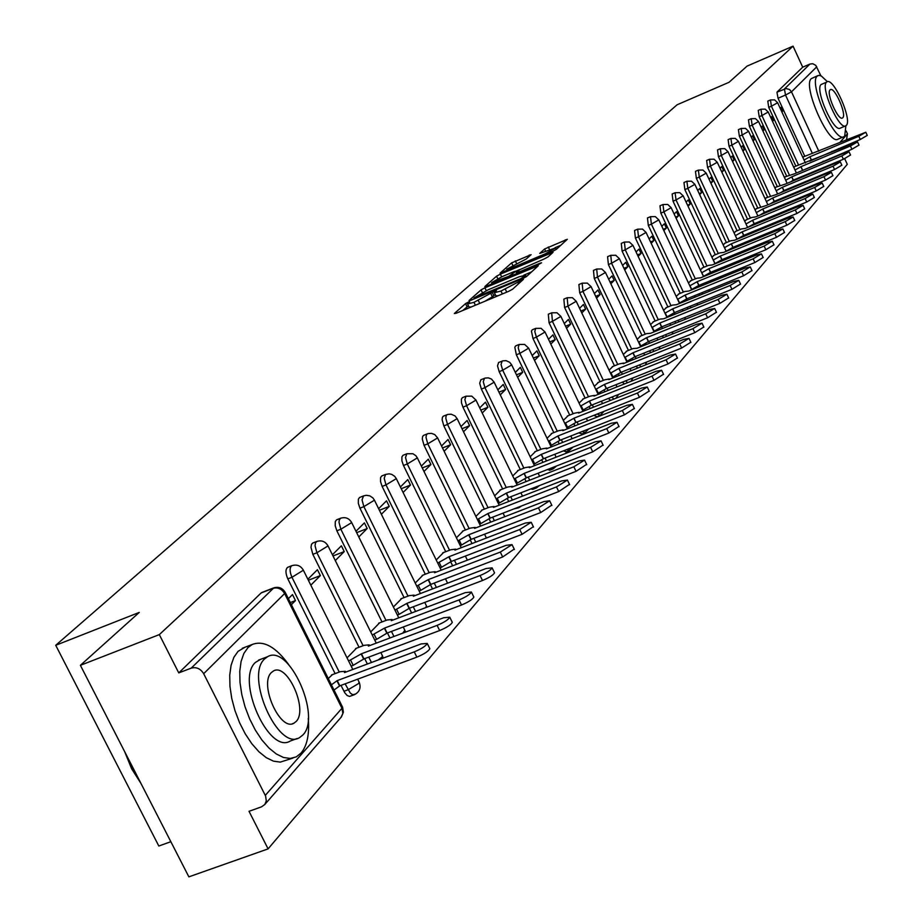 <?xml version="1.0" encoding="UTF-8"?>
<svg xmlns="http://www.w3.org/2000/svg" width="923" height="923" viewBox="0 0 923 923"><rect width="100%" height="100%" fill="white"/><g stroke="black" fill="none" stroke-linecap="round" stroke-linejoin="round"><path stroke-width="1.38" d="M468.273 302.144L465.538 303.621L454.335 313.52L456.17 313.255L508.7 291.322L512.657 289.164L523.433 279.3L500.97 291.045L494.382 292.706L496.459 290.583L495.028 290.941L474.007 302.317L467.534 303.944L469.68 301.786L468.273 302.144M468.446 305.825L462.723 310.52M495.293 294.599L492.374 296.779L490.886 293.687M791.83 187.288L792.119 187.911M782.554 197.903L782.877 198.583M773.036 208.783L773.405 209.544M763.275 219.962L763.69 220.793M753.249 231.454L753.71 232.365M742.957 243.257L743.476 244.237M732.377 255.394L732.954 256.456M721.509 267.866L722.167 269.02M710.341 280.707L711.068 281.953M698.849 293.918L699.669 295.256M687.024 307.532L687.958 308.963M674.863 321.55L675.913 323.073M662.345 335.995L663.533 337.61M649.446 350.89L650.807 352.598M636.155 366.246L637.735 368.046M622.46 382.11L624.329 383.968M608.349 398.471L610.703 400.34M593.789 415.385L596.95 416.654M578.767 432.852L581.79 433.856M563.272 450.92L566.122 451.635M547.281 469.611L549.912 470.015M530.783 488.948L532.721 489.363L536.101 488.048M513.799 508.954L518.749 507.765M496.401 529.629L500.774 528.187M340.991 685.385L344.775 692.769L347.152 695.515L349.505 696.427L354.005 694.834M531.106 254.679L511.619 262.893L500.081 273.15L552.612 251.379L556.361 249.337L567.333 239.288L544.582 249.002L539.736 253.421L555.658 247.895L545.239 253.837L511.988 267.82L506.692 269.204L526.352 258.925L531.106 254.679M265.293 795.384L341.96 708.264L284.63 593.558L203.671 673.698L265.605 796.053L266.297 800.899L264.797 804.498L261.521 806.829L249.025 811.317L268.097 848.883L188.869 876.85L80.393 665.321L139.269 612.41L55.726 645.292L677.101 104.784L729.078 82.274L747.03 66.133L793.053 46.15L159.321 634.609L178.762 672.902L191.223 668.125L273.854 587.824M80.393 665.321L159.321 634.609M484.91 287.803L481.068 289.891L468.988 300.563L470.811 300.287L522.718 278.561L526.618 276.45L538.271 265.766L484.91 287.803L486.259 290.607M484.852 286.545L496.574 276.185L500.347 274.143L553.027 252.325L548.135 256.836L544.339 258.901L519.799 269.666L516.372 272.804L518.403 272.285L540.093 263.182L541.536 262.801L538.755 264.405L484.99 286.822M804.787 156.275L778.043 98.242L785.508 95.034L784.412 88.977L809.921 64.068L812.736 63.722L815.782 65.348L820.87 75.767M268.097 848.883L847.291 164.34L844.695 158.675M170.836 841.707L158.814 846.022L55.726 645.292M846.16 130.962L847.464 133.823L846.587 139.385M793.053 46.15L802.698 67.171L809.921 64.068M203.671 673.698C200.522 668.644 196.38 666.787 191.223 668.125M332.453 674.609L328.265 678.52M291.368 604.692L295.475 600.573L290.307 602.569M295.475 600.573L292.487 594.574L288.368 598.681M356.486 648.211L347.048 657.891M310.82 585.159L320.362 575.583L308.363 580.244M320.362 575.583L317.431 569.699L307.867 579.24M379.561 622.863L370.7 631.932M335.291 560.573L344.244 551.585L333.018 555.969M344.244 551.585L341.383 545.816L332.418 554.758M401.724 598.508L393.406 606.988M358.793 536.967L367.192 528.533L356.67 532.663M367.192 528.533L364.389 522.88L355.978 531.267M423.046 575.075L415.235 583.024M381.384 514.284L389.252 506.381L379.399 510.269M389.252 506.381L386.518 500.82L378.626 508.688M443.559 552.542L436.221 559.973M403.097 492.467L410.481 485.048L401.251 488.705M410.481 485.048L407.804 479.591L400.397 486.975M463.311 530.829L456.424 537.786M423.992 471.48L430.926 464.523L422.273 467.961M430.926 464.523L428.295 459.158L421.35 466.08M482.36 509.911L475.887 516.43M444.125 451.266L450.62 444.736L442.521 447.978M450.62 444.736L448.047 439.463L441.529 445.959M500.716 489.732L494.636 495.836M463.519 431.779L469.611 425.665L462.019 428.71M469.611 425.665L467.096 420.473L460.981 426.564M518.438 470.269L512.726 475.968M482.221 412.996L487.932 407.251L480.825 410.112M487.932 407.251L485.463 402.151L479.741 407.874M535.548 451.474L530.183 456.793M500.266 394.859L505.631 389.483L498.974 392.171M505.631 389.483L503.208 384.464L497.832 389.829M552.069 433.314L547.039 438.287M517.699 377.357L522.718 372.315L516.488 374.842M522.718 372.315L520.341 367.377L515.311 372.396M568.049 415.754L563.33 420.403M534.532 360.443L539.24 355.724L533.402 358.089M539.24 355.724L536.909 350.867L532.19 355.563M583.509 398.771L579.079 403.109M550.812 344.094L555.219 339.664L549.762 341.902M555.219 339.664L552.923 334.887L548.516 339.295M598.462 382.33L594.32 386.379M566.56 328.276L570.679 324.135L565.58 326.223M570.679 324.135L568.43 319.427L564.299 323.546M612.953 366.419L609.065 370.181M581.79 312.966L585.644 309.101L580.879 311.063M585.644 309.101L583.44 304.463L579.575 308.317M626.982 351.005L623.337 354.501M596.546 298.152L600.146 294.529L595.704 296.364M600.146 294.529L597.977 289.972L594.366 293.572M640.585 336.053L637.182 339.306M610.841 283.788L614.21 280.419L610.057 282.126M614.21 280.419L612.076 275.919L608.707 279.277M653.772 321.562L650.588 324.584M624.698 269.874L627.836 266.724L623.971 268.328M627.836 266.724L625.736 262.294L622.598 265.42M666.568 307.509L663.591 310.301M638.139 256.375L641.058 253.444L637.458 254.944M641.058 253.444L638.993 249.072L636.062 251.991M678.993 293.86L676.213 296.433M651.177 243.28L653.888 240.557L650.542 241.953M653.888 240.557L651.857 236.242L649.134 238.965M691.05 280.604L688.466 282.98M663.822 230.577L666.348 228.039L663.245 229.331M666.348 228.039L664.352 223.793L661.826 226.308M702.772 267.728L700.361 269.92M676.109 218.232L678.451 215.878L675.567 217.09M678.451 215.878L676.49 211.69L674.136 214.032M714.16 255.221L711.921 257.229M688.05 206.244L690.219 204.064L687.554 205.183M690.219 204.064L688.281 199.933L686.101 202.102M725.236 243.049L723.159 244.895M699.646 194.591L701.653 192.584L699.196 193.611M701.653 192.584L699.738 188.5L697.73 190.496M736 231.223L734.085 232.896M710.929 183.262L712.775 181.404L710.502 182.362M712.775 181.404L710.895 177.378L709.049 179.224M746.488 219.709L744.711 221.232M721.901 172.243L723.586 170.536L721.509 171.413M723.586 170.536L721.74 166.567L720.044 168.263M756.687 208.494L755.049 209.879M732.574 161.525L734.12 159.956L732.216 160.764M734.12 159.956L732.297 156.033L730.739 157.591M766.609 197.591L765.109 198.826M742.957 151.084L744.376 149.664L742.646 150.391M744.376 149.664L742.577 145.788L741.157 147.207M776.289 186.954L774.916 188.061M753.076 140.919L754.368 139.627L752.787 140.296M754.368 139.627L752.591 135.808L751.299 137.089M785.715 176.605L784.458 177.574M762.929 131.02L764.094 129.855L762.663 130.466M764.094 129.855L762.352 126.082L761.175 127.236M794.899 166.509L793.768 167.363M772.528 121.386L773.578 120.325L772.297 120.878M773.578 120.325L771.859 116.598L770.809 117.648M795.857 166.105L768.732 107.356L771.409 106.214L770.451 99.961L767.786 101.115L768.732 107.356M786.696 176.189L759.191 116.713L761.902 115.56L760.944 109.214L758.245 110.368L759.191 116.713M777.293 186.538L749.395 126.313L752.141 125.147L751.195 118.709L748.461 119.875L749.395 126.313M767.648 197.153L739.346 136.166L742.127 134.989L741.181 128.447L738.412 129.624L739.346 136.166M757.748 208.056L729.032 146.284L731.847 145.096L730.912 138.438L728.109 139.638L729.032 146.284M747.572 219.259L718.44 156.668L721.278 155.468L720.355 148.718L717.517 149.918L718.44 156.668M737.119 230.762L707.549 167.351L710.433 166.128L709.51 159.264L706.637 160.475L707.549 167.351M726.389 242.576L696.369 178.312L699.276 177.089L698.365 170.109L695.457 171.332L696.369 178.312M715.348 254.725L684.866 189.596L687.808 188.35L686.908 181.254L683.966 182.5L684.866 189.596M703.995 267.232L673.029 201.202L676.017 199.945L675.117 192.722L672.14 193.98L673.029 201.202M692.319 280.084L660.856 213.132L663.879 211.863L662.991 204.514L659.98 205.783L660.856 213.132M684.162 301.556L683.862 300.91M680.286 293.329L648.315 225.431L651.384 224.151L650.507 216.663L647.45 217.943L648.315 225.431M671.921 315.458L671.563 314.697M667.906 306.955L635.405 238.088L638.508 236.784L637.655 229.169L634.562 230.473L635.405 238.088M659.299 329.776L658.884 328.9M655.157 321.008L622.102 251.125L625.252 249.821L624.41 242.057L621.271 243.372L622.102 251.125M646.308 344.544L645.835 343.541M642.004 335.487L608.395 264.566L611.58 263.24L610.761 255.336L607.576 256.663L608.395 264.566M632.901 359.785L632.359 358.643M628.448 350.405L594.262 278.434L597.493 277.096L596.685 269.031L593.454 270.381L594.262 278.434M619.091 375.511L618.468 374.219M614.464 365.808L579.667 292.741L582.944 291.38L582.159 283.165L578.894 284.526L579.667 292.741M604.83 391.744L604.127 390.291M600.031 381.707L564.611 307.497L567.933 306.136L567.172 297.748L563.849 299.121L564.611 307.497M590.109 408.52L589.324 406.893M585.124 398.125L549.058 322.75L552.427 321.366L551.689 312.816L548.32 314.201L549.058 322.75M574.902 425.861L574.025 424.038M569.733 415.085L532.986 338.51L536.401 337.114L534.775 331.542L535.686 328.38L532.271 329.788L531.44 331.103L532.986 338.51M559.188 443.79L558.207 441.771M553.812 432.622L516.361 354.801L519.834 353.382L518.195 347.706L519.141 344.475L515.68 345.894L514.815 347.256L516.361 354.801M542.932 462.354L541.847 460.104M537.336 450.759L499.17 371.657L502.7 370.227L501.027 364.435L502.158 361.078M526.122 481.575L524.91 479.083M520.295 469.542L481.379 389.102L484.956 387.66L483.271 381.753L484.46 378.303M508.723 501.489L507.373 498.72M502.654 488.982L462.954 407.181L466.577 405.716L464.869 399.682L465.988 396.198L462.365 397.675L461.385 399.14L461.454 402.786L462.954 407.181M490.701 522.141L489.202 519.072M484.367 509.127L443.848 425.907L447.528 424.43L445.797 418.269L446.132 415.685L447.136 414.635M472.011 543.566L470.349 540.163M465.4 530.021L424.038 445.336L427.776 443.836L426.034 437.548L426.38 434.895L427.441 433.798M452.639 565.811L450.793 562.038M445.728 551.7L403.478 465.492L407.285 463.969L405.509 457.554L406.824 453.77L403.028 455.293L401.897 456.908L401.909 460.819L403.478 465.492M432.529 588.932L430.464 584.732M425.295 574.21L382.134 486.421L385.987 484.887L384.199 478.322L385.583 474.434L381.73 475.98L380.553 477.641L380.541 481.656L382.134 486.421M411.646 612.964L409.339 608.292M404.078 597.608L359.935 508.181L363.87 506.623L362.047 499.908L363.512 495.916L359.589 497.474L358.366 499.181L358.32 503.3L359.935 508.181M389.944 637.966L387.452 632.936M382.007 621.929L336.86 530.806L340.852 529.225L339.018 522.36L339.272 520.018L340.564 518.241L336.572 519.822L335.291 521.587L335.222 525.822L336.86 530.806M367.377 664.018L364.689 658.618M359.035 647.254L312.839 554.354L316.912 552.762L315.043 545.724L315.562 542.689L316.97 541.374M335.118 673.617L287.826 578.883L291.956 577.279C289.522 571.556 289.476 567.691 291.795 565.695L292.118 565.568M781.896 111.983L782.831 111.037L781.123 107.356L780.189 108.291M803.864 156.668L802.837 157.395M782.831 111.037L781.677 111.533M498.639 362.508L497.509 365.877L499.17 371.657M480.883 379.757L479.695 383.207L481.379 389.102M443.455 416.123L442.452 417.173L442.117 419.757L443.848 425.907M423.703 435.31L422.642 436.394L422.284 439.048L424.038 445.336M312.897 542.978L311.512 544.282L310.982 547.327L312.839 554.354M287.976 567.195L287.676 567.31C285.345 569.306 285.392 573.171 287.826 578.883M802.698 67.171L776.947 92.173L778.043 98.242M178.762 672.902L261.071 592.993L262.72 592.347M467.638 304.152L469.022 307.024L471.192 306.978M485.106 301.175L492.374 296.779M494.486 292.914L495.87 295.798L498.108 295.741M531.625 271.881L523.895 275.123M474.134 297.887L520.918 278.642L525.591 275.192L518.98 276.865L488.025 289.845L474.134 297.887M516.465 272.666L515.992 271.131L520.076 269.447M516.649 272.493L515.992 271.131L513.973 271.65L502.193 276.6L491.567 282.68L508.735 276.335L515.83 271.339M560.826 245.276L555.046 247.71M331.415 684.808L337.23 680.609L414.265 651.869C421.546 648.811 425.872 646.008 427.245 643.435L421.096 643.931L344.464 672.579L345.317 671.286L340.264 671.69L331.507 674.967M429.576 648.154L429.841 648.696C428.468 651.269 424.142 654.084 416.861 657.141L339.826 685.812L334.022 690.035M339.826 685.812L337.23 680.609M348.594 661.006L361.424 653.784L437.11 625.367C444.228 622.367 448.451 619.645 449.766 617.199L443.675 617.752L368.381 646.088L369.177 644.865L364.17 645.315L355.551 648.557M452.051 621.86L452.305 622.344C450.989 624.813 446.778 627.548 439.66 630.536L363.974 658.895L353.197 665.345L350.648 660.233M351.144 666.118L353.197 665.345M363.974 658.895L361.424 653.784M372.246 635.036L384.649 628.044L459.031 599.938C465.988 597.008 470.107 594.366 471.365 592.024L465.33 592.635L391.317 620.66L392.079 619.495L387.118 620.002L378.638 623.21M473.614 596.616L473.845 597.077C472.588 599.431 468.48 602.084 461.523 605.003L387.129 633.063L376.63 639.339L374.138 634.32M374.726 640.043L376.63 639.339M387.129 633.063L384.649 628.044M288.749 664.687C275.781 646.838 263.586 640.112 252.187 644.496L247.999 647.554L243.868 653.461L241.076 661.503L239.761 671.321L240.003 682.501L241.791 694.534L245.057 706.868L249.648 718.913L255.359 730.139L261.913 740.015L269.02 748.08L276.335 753.999L283.534 757.495L290.284 758.452L296.306 756.848L301.083 753.053C307.174 745.657 309.563 734.108 308.247 718.417M244.872 647.3L238.053 651.35L233.9 657.268L231.085 665.31L229.735 675.128L229.954 686.297L231.719 698.319L234.973 710.641L239.553 722.674L245.264 733.877L251.829 743.73L258.936 751.784L266.274 757.679L273.496 761.163L280.28 762.11L292.868 758.106M297.125 738.504L290.307 741.007C268.824 754.841 235.423 679.616 255.463 662.391L260.482 659.38M302.871 734.985C321.804 716.594 289.13 643.689 267.693 656.645L264.636 658.907C244.71 676.098 278.135 751.426 299.502 737.639L302.871 734.985M271.454 672.486C258.728 683.701 280.177 731.962 293.964 723.17L296.098 721.509C308.409 709.787 287.272 662.529 273.462 670.975L271.454 672.486M126.001 754.264L132.22 768.94L140.158 781.862M141.011 783.535L131.643 768.778L124.64 751.599M827.389 81.674L821.366 76.021L818.978 75.328L817.224 76.09C808.179 82.805 834.634 143.042 843.83 136.719L844.707 136.05L845.883 125.759M817.997 75.548L811.317 78.628C802.202 85.366 828.658 145.546 837.911 139.2L843.657 136.789M845.699 125.851L840.242 128.147C833.619 132.658 814.617 89.427 821.089 84.512L826.523 82.182C820.097 87.085 839.111 130.351 845.699 125.851L846.322 125.39C852.483 120.071 833.734 77.509 827.089 81.778M830.054 89.877C825.947 93.085 838.165 120.89 842.411 118.017L842.803 117.717C846.806 114.348 834.692 86.831 830.423 89.612L830.054 89.877M394.94 610.091L406.962 603.33L480.075 575.525C486.883 572.652 490.898 570.091 492.109 567.853L486.121 568.51L413.366 596.223L414.081 595.127L409.154 595.67L400.824 598.842M494.324 572.387L494.532 572.814C493.32 575.075 489.317 577.636 482.51 580.498L409.385 608.245L399.117 614.36L396.682 609.434M397.375 615.018L399.117 614.36M409.385 608.245L406.962 603.33M416.758 586.128L428.399 579.563L500.301 552.081L512.034 544.616L506.116 545.331L434.56 572.733L435.241 571.695L430.36 572.272L422.169 575.421M514.215 549.093L502.677 556.961L430.776 584.397L420.75 590.351L418.361 585.505M419.146 590.962L420.75 590.351M430.776 584.397L428.399 579.563M437.744 563.065L449.016 556.707L519.741 529.525L531.21 522.28L525.337 523.041L454.958 550.131L455.604 549.15L450.759 549.762L442.694 552.865M533.344 526.698L522.072 534.325L451.347 561.449L441.54 567.253L439.21 562.499M440.075 567.818L441.54 567.253M451.347 561.449L449.016 556.707M457.935 540.878L468.872 534.705L538.455 507.823L549.658 500.774L543.843 501.581L474.595 528.371L475.207 527.437L470.395 528.083L462.469 531.163M551.758 505.135L540.74 512.53L471.157 539.367L461.569 545.02L459.285 540.359M460.219 545.539L461.569 545.02M471.157 539.367L468.872 534.705M477.387 519.499L488.002 513.511L556.477 486.917L567.426 480.075L561.669 480.906L493.505 507.408L494.093 506.508L489.328 507.2L481.518 510.234M569.491 484.379L558.715 491.555L490.228 518.091L480.848 523.606L478.622 519.014M479.614 524.079L480.848 523.606M490.228 518.091L488.002 513.511M496.124 498.893L506.439 493.078L573.841 466.784L584.547 460.116L578.836 460.981L511.757 487.194L512.311 486.34L507.592 487.056L499.897 490.055M586.578 464.361L576.033 471.33L508.631 497.578L499.447 502.966L497.255 498.455M498.316 503.404L499.447 502.966M508.631 497.578L506.439 493.078M514.203 479.014L524.229 473.361L590.582 447.367L601.058 440.859L595.416 441.771L529.352 467.684L529.883 466.865L525.199 467.615L517.63 470.58M603.065 445.059L592.728 451.832L526.375 477.791L517.376 483.052L515.23 478.622M516.349 483.456L517.376 483.052M526.375 477.791L524.229 473.361M531.648 459.839L541.397 454.335L606.746 428.618L616.991 422.284L611.407 423.219L546.347 448.855L546.854 448.07L542.216 448.843L534.752 451.785M618.964 426.426L608.845 433.025L543.497 458.696L534.682 463.831L532.583 459.469M533.759 464.2L534.682 463.831M543.497 458.696L541.397 454.335M548.493 441.309L557.977 435.956L622.344 410.527L632.382 404.355L626.844 405.312L562.765 430.66L563.238 429.922L558.646 430.706L551.296 433.614M634.332 408.428L624.41 414.854L560.042 440.248L551.4 445.267L549.335 440.975M550.57 445.601L551.4 445.267M560.042 440.248L557.977 435.956M564.772 423.403L574.002 418.2L637.424 393.048L647.254 387.014L641.762 388.006L578.629 413.077L579.09 412.362L574.533 413.181L567.287 416.054M649.169 391.04L639.443 397.305L576.021 422.411L567.564 427.326L565.534 423.103M566.803 427.626L567.564 427.326M576.021 422.411L574.002 418.2M580.509 406.097L589.497 401.02L651.996 376.146L661.629 370.261L656.195 371.265L593.974 396.071L594.412 395.39L589.889 396.221L582.759 399.071M663.51 374.23L653.98 380.334L591.481 405.174L583.186 409.985L581.19 405.832M582.505 410.25L583.186 409.985M591.481 405.174L589.497 401.02M595.739 389.356L604.496 384.406L666.083 359.797L675.532 354.051L670.156 355.078L608.822 379.607L609.238 378.961L604.761 379.815L597.723 382.63M677.39 357.974L668.033 363.927L606.446 388.502L598.3 393.198L596.339 389.114M597.689 393.44L598.3 393.198M606.446 388.502L604.496 384.406M610.472 373.146L619.01 368.323L679.72 343.979L688.996 338.36L683.666 339.41L623.198 363.685L623.602 363.062L619.16 363.927L612.226 366.708M690.819 342.237L681.647 348.04L620.925 372.35L612.93 376.953L611.003 372.927M620.925 372.35L619.01 368.323M624.744 357.443L633.063 352.748L692.931 328.657L702.034 323.165L696.75 324.238L637.124 348.248L633.109 348.536L626.267 351.294M703.822 326.996L694.811 332.661L634.943 356.716L627.098 361.228L625.206 357.259M634.943 356.716L633.063 352.748M638.566 342.237L646.688 337.645L705.726 313.82L714.656 308.455L709.418 309.528L650.623 333.284L646.631 333.618L639.881 336.341M716.433 312.228L707.583 317.766L648.534 341.556L640.827 345.975L638.97 342.064M648.534 341.556L646.688 337.645M651.961 327.48L659.887 323.015L718.129 299.433L726.897 294.183L721.717 295.279L663.706 318.781L659.737 319.15L653.08 321.85M728.639 297.91L719.952 303.321L661.71 326.869L654.13 331.195L652.307 327.342M661.71 326.869L659.887 323.015M664.964 313.185L672.705 308.824L730.151 285.484L738.769 280.35L733.635 281.457L676.409 304.717L672.463 305.109L665.887 307.786M740.488 284.019L731.951 289.314L674.494 312.609L667.041 316.866L665.252 313.07M674.494 312.609L672.705 308.824M677.574 299.306L685.131 295.048L741.827 271.962L750.284 266.92L745.196 268.039L688.731 291.057L684.808 291.483L678.313 294.137M751.98 270.554L743.58 275.735L686.897 298.787L679.57 302.952L677.805 299.214M686.897 298.787L685.131 295.048M689.804 285.83L697.2 281.665L753.145 258.821L761.463 253.883L756.422 255.025L700.684 277.8L696.796 278.261L690.392 280.88M763.136 257.471L754.876 262.547L698.93 285.357L691.731 289.453L690 285.761M698.93 285.357L697.2 281.665M701.699 272.747L708.922 268.685L764.14 246.072L772.32 241.226L767.325 242.38L712.314 264.924L708.437 265.409L702.115 268.005M773.97 244.78L765.848 249.741L710.629 272.32L703.545 276.335L701.838 272.689M710.629 272.32L708.922 268.685M713.237 260.044L720.309 256.063L774.824 233.681L782.866 228.939L777.916 230.092L723.609 252.406L719.755 252.914L713.514 255.486M784.492 232.434L776.508 237.303L721.982 259.651L715.025 263.597L713.341 259.998M721.982 259.651L720.309 256.063M724.463 247.687L731.374 243.787L785.208 221.635L793.122 216.986L788.207 218.151L734.581 240.234L730.762 240.776L724.59 243.314M794.715 220.447L786.858 225.212L733.035 247.329L726.182 251.206L724.52 247.664M733.035 247.329L731.374 243.787M804.66 208.783L796.93 213.455L743.776 235.353L737.027 239.161L735.389 235.665L742.138 231.858L795.303 209.925L803.079 205.368L798.222 206.544L745.265 228.408L741.457 228.962L735.366 231.477M743.776 235.353L742.138 231.858M745.992 223.977L752.614 220.251L805.121 198.549L812.782 194.061L807.96 195.249L755.649 216.893L751.876 217.47L745.853 219.962M814.34 197.441L806.725 202.022L754.218 223.701L747.595 227.439L717.252 162.263L710.433 166.128L740.004 229.573M754.218 223.701L752.614 220.251M756.318 212.613L762.802 208.956L814.674 187.461L822.208 183.066L817.443 184.254L765.755 205.691L756.064 208.76M823.754 186.4L816.255 190.899L764.382 212.371L759.802 215.174M764.382 212.371L762.802 208.956M766.378 201.537L772.724 197.96L823.974 176.685L831.392 172.359L826.662 173.559L775.608 194.776L766.009 197.845M832.915 175.658L825.531 180.066L774.282 201.329L770.601 203.683M774.282 201.329L772.724 197.96M776.162 190.761L782.392 187.254L833.019 166.186L840.334 161.94L835.65 163.14L785.196 184.15L775.689 187.207M841.834 165.194L834.565 169.532L783.927 190.576L780.904 192.572M783.927 190.576L782.392 187.254M785.704 180.25L791.807 176.824L841.845 155.952L849.045 151.787L844.395 152.987L794.53 173.801L785.115 176.847M850.521 155.006L843.357 159.264L793.319 180.1L790.838 181.796M793.319 180.1L791.807 176.824M794.991 170.017L800.979 166.659L850.429 145.984L857.536 141.888L794.322 166.751M858.99 145.073L851.929 149.249L800.437 171.332M802.468 169.89L800.979 166.659M804.048 160.037L809.921 156.748L858.805 136.269L865.809 132.243L803.287 156.91M867.251 135.393L860.282 139.5L809.748 161.156M811.398 159.944L809.921 156.748M467.015 306.701L465.538 303.621M519.914 282.553L519.245 281.157M493.782 295.522L492.294 292.429M794.83 186.792L794.541 186.169M792.038 187.738L800.114 183.85M785.623 197.453L785.3 196.761M782.704 198.226L790.192 194.73M776.185 208.39L775.816 207.64M773.128 208.99L779.693 206.025M766.494 219.639L766.078 218.809M763.309 220.032L768.271 217.897M756.548 231.188L756.099 230.277M746.349 243.061L745.83 242.068M735.873 255.267L735.296 254.194M725.109 267.82L724.463 266.666M714.056 280.73L713.329 279.484M702.691 294.033L701.872 292.695M691.015 307.717L690.092 306.286M679.016 321.815L677.967 320.293M666.671 336.341L665.495 334.726M653.992 351.317L652.642 349.609M640.966 366.754L639.397 364.954M627.605 382.664L625.748 380.795M614.026 399.024L611.672 397.155M600.319 415.327L597.158 414.046M585.205 432.506L582.182 431.502M569.583 450.274L566.745 449.559M553.431 468.642L550.8 468.238M536.701 487.656L534.359 487.552M519.395 507.338L517.434 507.546M501.454 527.737L500.081 528.21M355.101 694.154L352.736 694.777L350.313 693.081L345.133 683.839M343.944 691.292L348.086 689.758L358.689 683.481L359.047 681.982M812.39 153.426L785.508 95.034L791.496 91.827L818.828 151.222M821.089 162.713L823.42 161.156M831.381 152.11L832.108 151.28M839.942 142.384L847.464 133.823M816.763 66.802L791.496 91.827L789.546 89.519L786.131 88.562L776.947 92.173M798.533 164.986L771.409 106.214L777.628 102.73L774.605 99.88L770.451 99.961M789.407 175.058L761.902 115.56L768.213 112.018L765.155 109.133L760.944 109.214M780.039 185.396L752.141 125.147L758.544 121.548L755.452 118.629L751.195 118.709M770.417 195.999L742.127 134.989L748.622 131.32L745.496 128.366L741.181 128.447M760.552 206.89L731.847 145.096L738.446 141.357L735.273 138.369L730.912 138.438M750.411 218.082L721.278 155.468L727.993 151.672L724.774 148.638L720.355 148.718M743.303 236.646L743.015 236.023M732.7 248.668L732.366 247.941M729.297 241.376L699.276 177.089L706.21 173.143L702.899 170.028L698.365 170.109M721.809 261.024L721.417 260.182M718.302 253.513L687.808 188.35L694.857 184.335L691.5 181.185L686.908 181.254M710.606 273.739L710.156 272.781M706.983 266.009L676.017 199.945L683.182 195.849L679.778 192.642L675.117 192.722M699.092 286.834L698.573 285.726M695.342 278.85L663.879 211.863L671.159 207.687L667.721 204.445L662.991 204.514M687.231 300.31L686.643 299.052M683.355 292.083L651.384 224.151L658.791 219.882L655.307 216.593L650.507 216.663M675.025 314.201L674.355 312.77M671.021 305.698L638.508 236.784L646.065 232.434L642.512 229.1L637.655 229.169M662.449 328.507L661.687 326.892M658.307 319.727L625.252 249.821L632.936 245.368L629.336 241.988L624.41 242.057M649.492 343.264L648.661 341.51M645.2 334.195L611.58 263.24L619.414 258.705L615.756 255.267L610.761 255.336M636.143 358.482L635.243 356.59M631.69 349.102L597.493 277.096L605.465 272.458L601.761 268.974L596.685 269.031M622.367 374.196L621.398 372.165M617.752 364.493L582.944 291.38L591.078 286.638L587.316 283.107L582.159 283.165M608.153 390.417L607.103 388.237M603.354 380.38L567.933 306.136L576.217 301.279L572.398 297.691L567.172 297.748M593.477 407.181L592.358 404.828M588.505 396.775L552.427 321.366L560.884 316.404L556.996 312.759L551.689 312.816M578.317 424.499L577.117 421.984M573.148 413.723L536.401 337.114L545.032 332.026L541.086 328.323L535.686 328.38M562.661 442.429L561.357 439.729M557.284 431.249L519.834 353.382L528.648 348.179L524.633 344.417L519.141 344.475M546.462 460.969L545.066 458.073M540.866 449.374L502.7 370.227L511.688 364.897L509.715 362.312L506.035 360.639L502.804 360.858L498.524 362.554M529.698 480.179L528.198 477.076M523.872 468.134L484.956 387.66L494.14 382.191L491.474 379.065L488.394 377.865L485.106 378.084L480.768 379.803M512.357 500.081L510.742 496.759M506.277 487.563L466.577 405.716L475.968 400.097L471.757 396.14L465.988 396.198M494.382 520.71L492.651 517.145M488.048 507.696L447.528 424.43L457.139 418.661L455.062 415.95L451.185 414.196L447.793 414.415L443.305 416.181M475.76 542.124L473.903 538.305M469.149 528.567L427.776 443.836L437.617 437.917L434.791 434.629L431.56 433.36L428.099 433.579L423.542 435.379M456.447 564.357L454.439 560.261M449.536 550.235L407.285 463.969L417.346 457.889L415.835 455.685L412.893 453.724L406.824 453.77M436.406 587.455L434.248 583.071M429.172 572.733L385.987 484.887L396.302 478.633L394.767 476.395L391.767 474.387L389.125 473.822L385.583 474.434M415.581 611.476L413.262 606.769M408.001 596.108L363.87 506.623L374.438 500.185L372.869 497.901L369.823 495.859L366.2 495.293L363.512 495.916M393.948 636.466L391.456 631.436M385.999 620.418L340.852 529.225L351.698 522.603C349.113 518.218 345.41 516.765 340.564 518.241M371.438 662.495L368.762 657.095M363.108 645.719L316.912 552.762L328.023 545.92C325.404 541.455 321.619 539.978 316.67 541.489L312.62 543.082M339.26 672.071L291.956 577.279L303.379 570.218C300.69 565.672 296.837 564.161 291.795 565.695L287.676 567.31M303.182 569.837L352.817 669.463M327.85 545.562L376.261 643.123M382.445 655.595L382.099 657.003L378.13 660.003M351.525 522.268L398.771 617.833M404.909 630.247L402.716 633.166M374.288 499.874L420.415 593.547M426.495 605.88L425.653 607.657M396.163 478.345L441.229 570.183M447.251 582.448L447.182 583.348M417.219 457.623L461.269 547.697M467.234 559.892L465.365 556.073M437.49 437.664L480.583 526.052M457.023 418.431L499.193 505.193M475.864 399.89L517.145 485.083M494.047 381.984L534.475 465.677M511.596 364.7L551.204 446.94M528.556 348.006L567.38 428.826M544.951 331.865L583.024 411.335M560.803 316.254L598.15 394.398M576.148 301.14L612.803 378.026M591.008 286.499L626.982 362.162M605.407 272.331L640.724 346.794M619.356 258.59L654.049 331.899M632.89 245.264L666.983 317.454M646.008 232.331L679.524 303.448M658.745 219.778L691.696 289.845M671.113 207.594L703.522 276.646M683.135 195.757L715.013 263.816M694.811 184.254L726.182 251.344M777.604 102.672L805.398 162.967M804.66 176.039L809.563 173.339M261.071 592.993L272.896 588.378C277.788 587.074 281.7 588.793 284.63 593.558L285.115 592.162M264.797 804.498L341.429 716.894L343.391 712.198L342.583 707.168L341.96 708.264L342.871 713.467L340.956 717.425M261.671 592.566L273.496 587.963C278.642 586.393 282.588 587.939 285.322 592.589L342.329 706.66M475.403 305.225L474.007 302.317M479.741 303.413L478.345 300.506M502.366 293.964L500.97 291.045M506.739 292.141L505.331 289.222M518.541 283.799L517.872 282.403M536.678 267.278L536.205 266.297M482.325 292.487L481.068 289.891M474.537 298.729L474.226 298.094M524.022 277.973L523.641 277.165M525.66 277.096L525.072 275.862M497.762 278.654L496.574 276.185M501.639 276.831L500.347 274.143M551.435 253.825L550.973 252.856M513.003 275.204L512.553 274.269M545.655 251.252L544.582 249.002M549.531 249.614L548.285 246.995M565.753 240.788L565.303 239.83M512.761 265.282L511.619 262.893M516.568 263.493L515.322 260.886M529.71 255.925L529.271 255.002M339.595 686.077L336.987 680.874M416.861 657.141L414.265 651.869M363.743 659.149L361.205 654.038M439.66 630.536L437.11 625.367M386.922 633.305L384.43 628.286M461.523 605.003L459.031 599.938M409.177 608.476L406.743 603.561M482.51 580.498L480.075 575.525M430.568 584.617L428.191 579.794M502.677 556.961L500.301 552.081M451.151 561.669L448.832 556.927M522.072 534.325L519.741 529.525M470.961 539.574L468.688 534.913M540.74 512.53L538.455 507.823M490.055 518.288L487.817 513.707M558.715 491.555L556.477 486.917M508.458 497.774L506.266 493.263M576.033 471.33L573.841 466.784M526.202 477.976L524.056 473.545M592.728 451.832L590.582 447.367M543.335 458.869L541.236 454.52M608.845 433.025L606.746 428.618M559.88 440.421L557.827 436.129M624.41 414.854L622.344 410.527M575.871 422.584L573.852 418.361M639.443 397.305L637.424 393.048M591.343 405.335L589.359 401.182M653.98 380.334L651.996 376.146M606.307 388.652L604.346 384.568M668.033 363.927L666.083 359.797M620.787 372.5L618.871 368.473M681.647 348.04L679.72 343.979M634.816 356.855L632.936 352.898M694.811 332.661L692.931 328.657M648.408 341.706L646.562 337.795M707.583 317.766L705.726 313.82M661.583 327.007L659.76 323.154M719.952 303.321L718.129 299.433M674.367 312.747L672.579 308.951M731.951 289.314L730.151 285.484M686.77 298.914L685.016 295.175M743.58 275.735L741.827 271.962M698.815 285.484L697.084 281.792M754.876 262.547L753.145 258.821M710.514 272.447L708.806 268.801M765.848 249.741L764.14 246.072M721.878 259.767L720.194 256.179M776.508 237.303L774.824 233.681M732.931 247.445L731.27 243.903M786.858 225.212L785.208 221.635M743.673 235.469L742.034 231.973M796.93 213.455L795.303 209.925M754.126 223.816L752.51 220.366M806.725 202.022L805.121 198.549M764.29 212.475L762.71 209.071M816.255 190.899L814.674 187.461M774.189 201.433L772.632 198.064M825.531 180.066L823.974 176.685M783.835 190.68L782.3 187.357M834.565 169.532L833.019 166.186M793.226 180.204L791.715 176.916M843.357 159.264L841.845 155.952M802.387 169.994L800.887 166.751M851.929 149.249L850.429 145.984M811.305 160.037L809.84 156.841M860.282 139.5L858.805 136.269M596.616 416.919L599.846 415.638M581.432 434.133L584.709 432.841M565.741 451.924L569.053 450.62M549.52 470.326L552.865 469.011M357.651 679.178L359.289 682.455C361.147 687.923 359.532 691.996 354.432 694.684M380.934 652.538L383.322 658.053M403.282 626.971L405.624 632.07M424.776 602.407L427.026 607.138M445.463 578.79L447.597 583.186M484.552 534.198L486.409 538.028M503.047 513.119L504.777 516.695M501.004 528.094L502.562 527.252M520.884 492.801L522.499 496.136M518.957 507.685L521.576 505.942M538.109 473.199L539.609 476.303M536.298 487.979L539.47 485.567M554.746 454.278L556.142 457.173M553.039 468.942L556.557 465.977M570.818 435.991L572.122 438.702M569.214 450.562L572.975 447.113M586.37 418.315L587.582 420.842M584.859 432.783L588.77 428.907M601.415 401.228L602.534 403.582M599.985 415.581L604 411.335M615.976 384.695L617.025 386.887M615.849 398.298L618.698 394.363M630.086 368.681L631.055 370.723M631.124 381.257L632.901 377.945M643.758 353.174L644.658 355.067M645.408 364.977L646.642 362.058M657.003 338.141L657.845 339.906M659.068 349.275L659.945 346.667M669.867 323.569L670.64 325.208M672.221 334.114L672.821 331.772M682.339 309.436L683.055 310.947M684.901 319.439L685.304 317.327M694.454 295.706L695.111 297.114M697.153 305.236L697.407 303.321M706.222 282.392L706.822 283.684M709.014 291.46L709.164 289.73M717.644 269.447L718.209 270.635M720.517 278.1L720.563 276.542M728.755 256.871L729.274 257.967M731.662 265.143L731.651 263.724M706.21 173.143L737.039 239.23M739.565 244.653L740.038 245.656M742.484 252.556L742.415 251.275M717.252 162.263L713.987 159.183L709.51 159.264M750.076 232.758L750.503 233.681M752.995 240.326L752.88 239.172M727.993 151.672L757.887 215.97M760.31 221.185L760.702 222.028M763.206 228.454L763.067 227.404M738.446 141.357L767.89 204.802M770.267 209.936L770.624 210.698M773.139 216.893L772.966 215.959M748.622 131.32L777.639 193.934M779.97 198.964L780.293 199.656M782.796 205.656L782.612 204.825M758.544 121.548L787.134 183.342M789.419 188.292L789.707 188.915M792.199 194.718L792.003 193.98M768.213 112.018L796.387 173.028M801.349 184.081L801.152 183.412M810.267 173.709L810.071 173.12M829.108 159.367L829.927 158.433M837.819 149.411L838.534 148.591M846.299 139.719L846.887 139.038M474.364 298.798L474.03 298.094M526.306 276.692L525.591 275.192M516.765 273.623L516.407 272.862M492.167 283.938L491.647 282.842M507.281 270.439L506.762 269.366M556.35 249.348L555.658 247.895M345.733 672.106L345.317 671.286M429.841 648.696L427.245 643.435M369.558 645.639L369.177 644.865M452.305 622.344L449.766 617.199M392.448 620.233L392.079 619.495M473.845 597.077L471.365 592.024M252.187 644.496L242.276 648.281M258.544 660.118L267.693 656.645M292.476 723.713L293.964 723.17M414.427 595.82L414.081 595.127M494.532 572.814L492.109 567.853M435.564 572.352L435.241 571.695M514.411 549.497L512.034 544.616M455.904 549.773L455.604 549.15M533.529 527.068L531.21 522.28M475.495 528.025L475.207 527.437M551.919 505.481L549.658 500.774M569.641 484.69L567.426 480.075M586.728 464.65L584.547 460.116M603.192 445.324L601.058 440.859M619.091 426.68L616.991 422.284M634.447 408.67L632.382 404.355M649.273 391.271L647.254 387.014M663.614 374.45L661.629 370.261M677.482 358.17L675.532 354.051M690.912 342.421L688.996 338.36M703.903 327.169L702.034 323.165M716.502 312.389L714.656 308.455M728.709 298.06L726.897 294.183M740.558 284.169L738.769 280.35M752.037 270.693L750.284 266.92M763.194 257.598L761.463 253.883M774.028 244.895L772.32 241.226M784.538 232.55L782.866 228.939M794.772 220.551L793.122 216.986M804.706 208.886L803.079 205.368M814.386 197.534L812.782 194.061M823.789 186.492L822.208 183.066M832.95 175.751L831.392 172.359M841.868 165.275L840.334 161.94M850.556 155.087L849.045 151.787M859.025 145.153L857.536 141.888M867.274 135.462L865.809 132.243"/></g></svg>
